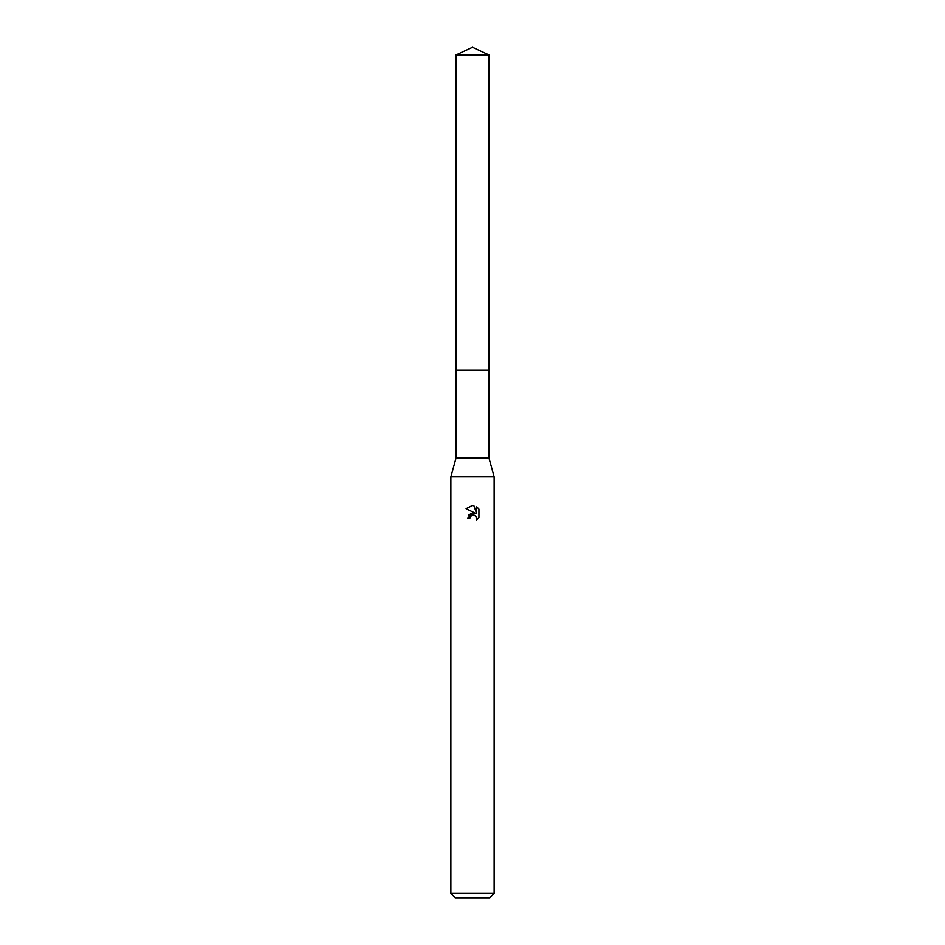 <?xml version="1.0" encoding="UTF-8"?>
<svg xmlns="http://www.w3.org/2000/svg" width="945" height="945" viewBox="0 0 945 945"><rect width="100%" height="100%" fill="white"/><g stroke="black" fill="none" stroke-linecap="round" stroke-linejoin="round"><path stroke-width="1.42" d="M489.002 370.168L489.002 458.089L455.998 458.089L455.998 370.168L489.014 370.156L455.974 370.156L455.998 54.952L472.5 47.25L489.002 54.952L489.026 370.156M455.998 458.089L450.871 476.823L494.129 476.823L494.129 893.427L450.871 893.427L455.207 897.75L489.793 897.75L494.129 893.427M469.795 518.545L470.161 516.974L469.795 518.545L467.527 518.545L472.5 512.863L475.252 513.194L466.074 508.67L472.5 505.504L473.894 505.658L476.693 513.726L476.693 506.815L478.926 509.071L478.926 517.6L476.339 520.069L476.445 517.198L474.579 515.332L472.5 515.155L473.539 515.084M476.103 516.584L476.339 520.069L478.926 517.6M475.252 513.194L474.118 512.887M472.524 512.863L468.744 514.99M471.968 515.32L470.161 516.974M478.926 509.071L476.693 506.815M473.894 505.658L472.642 505.504M472.287 505.504L466.074 508.67M455.998 54.952L489.002 54.952M489.002 458.089L494.129 476.823M450.871 476.823L450.871 893.427"/></g></svg>
